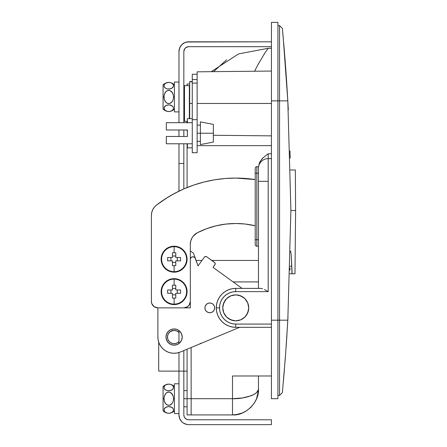 <?xml version="1.0" encoding="UTF-8"?>
<svg xmlns="http://www.w3.org/2000/svg" width="447" height="447" viewBox="0 0 447 447"><rect width="100%" height="100%" fill="white"/><g stroke="black" fill="none" stroke-linecap="round" stroke-linejoin="round"><path stroke-width="0.67" d="M287.577 96.848L287.756 99.865M287.063 88.372L286.147 74.532M197.138 103.458L271.435 103.458L197.138 103.458L197.138 71.827L197.138 97.29M233.099 281.901L258.455 281.901L233.099 281.901M258.455 260.439L211.777 260.439L258.455 260.439M201.988 260.439L196.082 260.439L201.988 260.439M191.137 414.917L232.501 414.917L232.501 398.696L191.137 398.696L191.137 347.531L191.137 414.917L232.501 414.917C245.347 416.079 259.618 401.803 258.455 388.963L258.455 375.983L258.455 388.963C259.618 393.779 245.347 399.132 232.501 398.696L191.137 398.696L191.137 347.531L191.137 401.859L191.137 398.696L187.081 398.696L187.081 414.917L191.137 414.917L191.137 398.696L187.081 398.696L187.081 414.917L191.137 414.917M237.569 375.983L271.435 375.983L232.501 375.983L232.501 398.696L242.436 397.953L250.856 395.846L254.086 394.371L256.483 392.689L257.958 390.862L258.455 388.963L258.332 391.505L258.455 388.963M282.398 28.776L282.666 31.659L282.364 28.412L279.548 25.596L277.922 25.596L279.548 25.596L279.548 100.866L279.548 25.596L282.364 28.412M283.174 37.263L287.812 100.866L290.902 210.52L287.812 320.181L285.627 353.739L282.666 389.387L285.627 353.739L287.812 320.181L271.435 320.181L271.435 398.696L277.922 398.696L271.435 398.696L271.435 320.181L277.922 320.181L277.922 100.866L279.548 100.866L279.548 320.181L277.922 320.181L277.922 398.696L277.922 100.866L287.812 100.866L285.627 67.341L282.683 31.832M285.516 355.259L285.538 354.94M282.398 392.265L282.688 389.147M282.666 389.387L282.364 392.634L279.548 395.45L279.548 100.866L287.812 100.866L290.902 210.52L287.812 320.181L279.548 320.181L279.548 395.45L282.364 392.634M282.666 31.659L283.404 39.844M284.303 50.405L284.253 49.779M285.186 61.485L285.125 60.663M286.449 78.935L286.426 78.599L286.449 78.935M287.427 94.267L287.399 93.775M288.304 109.945L287.723 99.323M286.153 346.419L288.002 316.761M285.125 360.371L285.192 359.544L285.125 360.371M284.247 371.317L284.303 370.68M287.6 323.824L286.169 346.14M285.499 65.592L286.438 78.784M288.041 105.011L287.728 99.452L288.041 105.011M286.616 81.404L287.751 99.854M268.189 48.304L238.575 53.903L211.224 71.682L238.575 53.903L268.189 48.304L271.435 48.304L268.189 48.304L265.149 52.562L257.785 64.966L254.589 71.224M258.455 288.388L258.455 239.721L258.455 288.388M187.081 145.638L187.405 145.638L187.081 145.638L187.081 187.55L187.081 145.638L187.405 145.331L187.081 145.638L187.081 143.778L187.081 145.638M197.138 145.638L271.435 145.638L197.138 145.638M271.435 153.746L268.189 153.746L263.02 157.83L261.545 159.439L259.299 163.211L258.455 167.513L259.299 163.211L260.277 161.244L263.02 157.83L268.189 153.746L271.435 153.746M277.922 395.45L279.548 395.45L277.922 395.45M283.493 380.185L283.471 380.47M284.292 370.826L283.51 380.017M285.627 353.7L285.169 359.813M284.286 50.176L285.169 61.239M187.081 121.506L187.081 123.031M187.081 130.91L187.081 129.988M268.189 181.326L258.455 181.326L268.189 181.326L268.189 158.612L268.189 291.634L268.189 181.326M271.435 324.075L235.748 324.075L232.585 323.762L229.54 322.84L226.735 321.343L224.277 319.326L222.26 316.867L220.762 314.062L219.835 311.017L219.527 307.854L219.835 304.686L220.762 301.647L222.26 298.842L224.277 296.383L226.735 294.366L229.54 292.869L232.585 291.941L235.748 291.634L268.189 291.634L266.267 290.533L268.189 291.634L235.748 291.634L235.748 288.388A19.467 19.467 0 0 0 216.281 307.854A19.467 19.467 0 0 1 235.748 288.388L235.748 291.634A16.221 16.221 0 0 0 219.527 307.854L216.281 307.854A19.467 19.467 0 0 0 235.748 327.321L271.435 327.321L235.748 327.321A19.467 19.467 0 0 1 216.281 307.854L219.527 307.854A16.221 16.221 0 0 0 235.748 324.075L235.748 327.321L235.748 324.075L271.435 324.075M271.435 158.612L268.189 158.612L268.189 153.746L268.189 158.612A9.733 9.733 0 0 0 258.455 168.346A9.733 9.733 0 0 1 268.189 158.612L271.435 158.612M231.038 323.377L232.585 323.762M235.748 288.388L260.936 288.388L262.579 288.734L260.936 288.388L235.748 288.388L231.948 288.762L228.3 289.868L224.93 291.667L221.98 294.087L219.561 297.037L217.762 300.406L216.655 304.055L216.281 307.854L216.655 311.648L217.762 315.303L219.561 318.666L221.98 321.616L224.93 324.041L228.3 325.835L231.948 326.947L235.748 327.321L231.948 326.947M187.489 121.305L187.36 122.69L187.489 121.305M187.081 121.372L187.081 122.69M232.501 375.983L232.501 414.917L233.893 414.877M257.958 394.025L258.332 391.505L256.483 398.897L257.958 394.025M254.086 403.384L256.483 398.897L254.086 403.384L250.856 407.318L254.086 403.384M246.923 410.542L250.856 407.318L246.923 410.542L242.436 412.939L246.923 410.542M236.212 414.648L242.436 412.939L237.569 414.419L232.501 414.917M258.332 389.918L256.483 392.689L254.086 394.371L248.638 396.584M264.384 289.527L266.267 290.533L264.384 289.527M284.968 58.635L285.236 62.116M285.734 68.754L286.046 73.09M283.644 42.599L284.381 51.316L283.644 42.599M290.069 153.651L290.192 158.031M290.058 153.165L289.986 150.896M290.058 267.876L289.986 270.15M286.89 335.401L286.175 346.112M284.381 369.73L283.644 378.441L284.381 369.73M284.968 362.377L285.236 358.902M286.114 346.973L286.862 335.859M187.081 83.991L187.081 85.617L187.081 83.991L189.679 83.991M277.922 100.866L271.435 100.866L271.435 320.181L271.435 100.866L277.922 100.866L277.922 22.35L271.435 22.35L271.435 100.866L271.435 22.35L277.922 22.35L277.922 100.866M258.455 246.213L256.835 246.213A1.62 1.62 0 0 1 255.215 244.587L255.215 239.721L255.215 244.587A1.62 1.62 0 0 0 256.835 246.213L256.835 239.721L255.215 239.721L255.215 173.212L255.215 239.721L256.835 239.721L256.835 246.213L258.455 246.213L258.455 239.721L256.835 239.721L256.835 173.212L255.215 173.212L255.215 168.346A1.62 1.62 0 0 1 256.835 166.725A1.62 1.62 0 0 0 255.215 168.346L255.215 173.212L256.835 173.212L256.835 166.725L256.835 173.212L258.455 173.212L258.455 239.721L256.835 239.721L256.835 173.212L258.455 173.212L258.455 166.725L256.835 166.725L258.455 166.725L258.455 244.308M290.477 251.074L291.265 255.108L291.964 273.279L292.126 273.787L294.986 273.787L295.607 210.52L290.902 210.52L295.607 210.52L295.35 169.966L290.477 169.966L295.35 169.966M290.494 251.074L290.919 252.097L290.712 251.337M235.748 223.5A84.354 84.354 0 0 1 255.215 225.774L244.939 224.003L235.748 223.5L225.819 224.087L216.03 225.836L206.514 228.73L197.406 232.719A84.354 84.354 0 0 1 235.748 223.5M189.835 303.848L189.232 304.971L190.327 301.362L190.327 244.274L190.327 301.362A6.487 6.487 0 0 1 183.84 307.854L157.88 307.854A6.487 6.487 0 0 1 151.393 301.362L151.393 215.404A12.98 12.98 0 0 1 156.439 205.134A129.775 129.775 0 0 1 255.215 179.549L235.748 178.079L253.767 179.336M291.656 266.216L290.103 266.216L291.656 266.216L291.265 255.108L292.126 273.787L289.874 273.787L294.986 273.787M188.427 305.955L189.232 304.971L187.444 306.759L183.84 307.854L157.88 307.854L154.276 306.759L151.891 303.848L151.393 301.362L151.393 215.404L151.729 212.465L152.723 209.682L154.321 207.196L156.439 205.134L165.139 198.965L174.319 193.54L183.907 188.88L193.853 185.03L204.072 182.002L214.515 179.828L225.092 178.515L235.748 178.079M154.276 306.759L152.488 304.971M151.393 215.404L151.729 212.465L151.393 215.404L151.729 212.465L152.723 209.682M156.606 205.005L167.564 197.434M170.743 195.535L178.973 191.16L178.973 163.479L178.973 191.16M183.84 188.913L183.84 163.479L183.84 188.913L187.081 187.55M190.327 244.274A12.98 12.98 0 0 1 197.406 232.719L194.49 234.753L192.238 237.502L190.813 240.754L190.327 244.274L190.45 242.497M216.03 225.836L206.514 228.73L197.406 232.719L193.272 236.05M186.321 307.357L185.103 307.726M193.853 185.03L204.072 182.002M178.973 343.542L178.973 330.562L178.973 343.542A8.113 8.113 0 0 1 165.993 337.055A8.113 8.113 0 0 1 174.107 328.942L177.208 329.556L179.839 331.316L181.599 333.948L182.214 337.055L181.599 340.156L179.839 342.788L177.208 344.548L174.107 345.162L171 344.548L168.368 342.788L166.614 340.156L165.993 337.055L166.614 333.948L168.368 331.316L171 329.556L174.107 328.942A8.113 8.113 0 0 1 182.214 337.055A8.113 8.113 0 0 1 167.362 341.564M174.107 353.275A16.221 16.221 0 0 1 157.88 337.055L158.193 340.217L159.115 343.262L160.618 346.067L162.635 348.52L165.094 350.543L167.899 352.04L170.938 352.962L174.107 353.275L177.286 352.957L180.342 352.024L239.642 327.321L180.342 352.024A16.221 16.221 0 0 1 174.107 353.275M209.794 312.721A4.867 4.867 0 0 1 204.927 307.854A4.867 4.867 0 0 1 209.794 302.988L211.654 303.357L213.236 304.413L214.286 305.988L214.661 307.854L214.286 309.715L213.236 311.296L211.654 312.347L209.794 312.721L207.928 312.347L206.352 311.296L205.296 309.715L204.927 307.854L205.296 305.988L206.352 304.413L207.928 303.357L209.794 302.988A4.867 4.867 0 0 1 214.661 307.854A4.867 4.867 0 0 1 209.794 312.721M200.938 343.145L199.312 344.123M206.67 256.74L214.554 262.45A1.62 1.62 0 0 1 214.918 264.719L213.012 267.345L242.056 288.388L213.012 267.345L215.18 264.143L214.985 262.914L206.67 256.74L205.464 256.455L204.408 257.103L198.06 265.864L194.909 257.673L193.372 256.785L191.623 257.092L190.483 258.455L190.327 259.338L190.327 307.854L157.88 307.854L157.88 337.055L157.88 307.854L190.327 307.854L190.327 259.338A2.598 2.598 0 0 1 195.361 258.455L193.434 253.158L190.327 250.907L193.434 253.158L198.06 265.864L204.408 257.103A1.62 1.62 0 0 1 206.67 256.74L206.095 256.477M219.561 318.666L218.287 316.465M224.93 291.667L228.3 289.868M215.18 264.143L215.203 263.512M204.871 256.673L204.408 257.103M206.352 311.296L205.749 310.559M205.296 305.988L205.749 305.15M172.52 329.098L174.107 328.942M179.839 331.316L180.851 332.546M182.058 338.636L181.599 340.156M177.208 344.548L175.688 345.006M160.618 346.067L159.115 343.262M187.081 349.219L187.081 398.696L187.081 349.219M240.704 319.845A12.98 12.98 0 0 1 223.751 312.811A12.98 12.98 0 0 1 230.792 295.858A12.98 12.98 0 0 0 223.751 312.811A12.98 12.98 0 0 0 240.704 319.845A12.98 12.98 0 0 0 247.744 302.898A12.98 12.98 0 0 0 230.792 295.858A12.98 12.98 0 0 1 247.744 302.898A12.98 12.98 0 0 1 240.704 319.845L235.737 320.829L230.769 319.84L226.562 317.024L223.751 312.811L222.768 307.843L223.763 302.876L226.579 298.669L230.792 295.858L235.759 294.875L240.726 295.869L244.934 298.685L247.744 302.898L248.728 307.866L247.733 312.833L244.917 317.04L240.704 319.845M233.205 320.577L228.529 318.638M223.019 305.312L224.964 300.635M238.29 295.126L242.967 297.071M248.471 310.397L246.532 315.074M197.138 74.258L192.271 74.258L192.271 79.538L197.138 79.538L192.271 79.538L192.271 83.103L197.138 83.103L192.271 83.103L192.271 152.701L197.138 152.701L197.138 119.662L192.271 119.662L197.138 119.662L197.138 83.103L197.138 152.611M192.271 74.269L192.271 122.266M192.271 144.398L192.271 152.611M161.127 291.634A12.98 12.98 0 0 0 174.107 304.608A12.98 12.98 0 0 0 187.081 291.634L186.606 291.634A12.499 12.499 0 0 1 174.107 304.133A12.499 12.499 0 0 1 161.602 291.634L161.127 291.634L161.378 294.165L162.116 296.596L164.926 300.809L169.139 303.619L174.107 304.608L179.068 303.619L183.281 300.809L186.092 296.596L187.081 291.634A12.98 12.98 0 0 1 174.107 304.608A12.98 12.98 0 0 1 161.127 291.634A12.98 12.98 0 0 1 174.107 278.654A12.98 12.98 0 0 1 187.081 291.634L186.092 286.667L183.281 282.454L179.068 279.643L174.107 278.654L169.139 279.643L164.926 282.454L162.116 286.667L161.378 289.097L161.127 291.634L161.602 291.634A12.499 12.499 0 0 0 174.107 304.133A12.499 12.499 0 0 0 186.606 291.634A12.499 12.499 0 0 0 174.107 279.129L174.107 285.164A20.847 9.303 0 0 1 175.777 285.192L175.777 289.963L180.543 289.963L180.571 291.634L180.543 293.305L175.777 293.305L175.777 298.071A20.847 9.303 180 0 1 174.107 298.099L174.107 304.133L174.107 298.099A20.847 9.303 180 0 1 172.436 298.071L172.436 293.305L167.664 293.305L167.636 291.634L167.664 289.963L172.436 289.963L172.436 285.192A20.847 9.303 0 0 1 174.107 285.164L174.107 279.129A12.499 12.499 0 0 0 161.602 291.634A12.499 12.499 0 0 1 174.107 279.129A12.499 12.499 0 0 1 186.606 291.634L187.081 291.634A12.98 12.98 0 0 0 174.107 278.654A12.98 12.98 0 0 0 161.127 291.634M180.543 289.963L175.777 289.963L175.777 285.192L175.777 288.444L172.436 288.444L172.436 285.192L172.436 289.963L167.664 289.963L170.916 289.963L170.916 293.305L167.664 293.305L172.436 293.305L172.436 298.071L172.436 294.824L175.777 294.824L175.777 298.071L175.777 293.305L180.543 293.305L177.297 293.305L177.297 289.963L180.543 289.963A20.847 9.303 90 0 1 180.543 293.305M175.777 298.071A20.847 9.303 180 0 1 174.107 298.099A20.847 9.303 180 0 1 172.436 298.071M172.436 285.192A20.847 9.303 0 0 1 174.107 285.164A20.847 9.303 0 0 1 175.777 285.192M172.436 294.824L175.777 294.824M175.777 288.444L172.436 288.444M167.664 293.305A20.847 9.303 -90 0 1 167.664 289.963M170.916 289.963L170.916 293.305M177.297 293.305L177.297 289.963M161.127 259.187A12.98 12.98 0 0 0 174.107 272.167A12.98 12.98 0 0 0 187.081 259.187L186.606 259.187A12.499 12.499 0 0 1 174.107 271.692A12.499 12.499 0 0 1 161.602 259.187L161.127 259.187L161.378 261.718L162.116 264.155L164.926 268.362L169.139 271.178L174.107 272.167L179.068 271.178L183.281 268.362L186.092 264.155L187.081 259.187A12.98 12.98 0 0 1 174.107 272.167A12.98 12.98 0 0 1 161.127 259.187A12.98 12.98 0 0 1 174.107 246.213A12.98 12.98 0 0 1 187.081 259.187L186.092 254.22L183.281 250.013L179.068 247.197L174.107 246.213L169.139 247.197L164.926 250.013L162.116 254.22L161.378 256.656L161.127 259.187L161.602 259.187A12.499 12.499 0 0 0 174.107 271.692A12.499 12.499 0 0 0 186.606 259.187A12.499 12.499 0 0 0 174.107 246.688L174.107 252.717A20.847 9.303 0 0 1 175.777 252.751L175.777 257.517L180.543 257.517L180.571 259.187L180.543 260.858L175.777 260.858L175.777 265.624A20.847 9.303 180 0 1 174.107 265.658L174.107 271.692L174.107 265.658A20.847 9.303 180 0 1 172.436 265.624L172.436 260.858L167.664 260.858L167.636 259.187L167.664 257.517L172.436 257.517L172.436 252.751A20.847 9.303 0 0 1 174.107 252.717L174.107 246.688A12.499 12.499 0 0 0 161.602 259.187A12.499 12.499 0 0 1 174.107 246.688A12.499 12.499 0 0 1 186.606 259.187L187.081 259.187A12.98 12.98 0 0 0 174.107 246.213A12.98 12.98 0 0 0 161.127 259.187M180.543 257.517L175.777 257.517L175.777 252.751L175.777 255.997L172.436 255.997L172.436 252.751L172.436 257.517L167.664 257.517L170.916 257.517L170.916 260.858L167.664 260.858L172.436 260.858L172.436 265.624L172.436 262.378L175.777 262.378L175.777 265.624L175.777 260.858L180.543 260.858L177.297 260.858L177.297 257.517L180.543 257.517A20.847 9.303 90 0 1 180.543 260.858M175.777 265.624A20.847 9.303 180 0 1 174.107 265.658A20.847 9.303 180 0 1 172.436 265.624M172.436 252.751A20.847 9.303 0 0 1 174.107 252.717A20.847 9.303 0 0 1 175.777 252.751M172.436 262.378L175.777 262.378M175.777 255.997L172.436 255.997M167.664 260.858A20.847 9.303 -90 0 1 167.664 257.517M170.916 257.517L170.916 260.858M177.297 260.858L177.297 257.517M178.973 414.917A9.733 9.733 0 0 0 188.707 424.65L271.435 424.65L271.435 419.783L188.707 419.783L186.84 419.415L185.265 418.358L184.209 416.777L183.84 414.917L183.84 350.571L183.84 371.116L178.973 371.116L178.973 414.917L179.711 418.643L181.823 421.8L183.298 423.007L186.807 424.466L188.707 424.65L271.435 424.65L271.435 419.783L188.707 419.783A4.867 4.867 0 0 1 183.84 414.917L183.84 371.116L178.973 371.116L178.973 414.917L179.711 418.643L181.823 421.8L183.298 423.007M178.973 143.778L178.973 163.479L183.84 163.479L183.84 143.778L183.84 163.479L178.973 163.479L178.973 143.778M178.973 352.527L178.973 371.116L178.973 352.527M188.707 41.817A9.733 9.733 0 0 0 178.973 51.55L178.973 122.69L178.973 51.55L179.711 47.823L181.823 44.666L184.98 42.554L188.707 41.817L271.435 41.817L186.807 42.001M178.973 129.988L178.973 136.475L178.973 129.988M186.002 47.505L188.707 46.684L271.435 46.684L188.707 46.684L186.84 47.052L185.265 48.108L184.209 49.69L183.84 51.55L183.84 122.69L183.84 51.55L184.656 48.846M183.84 136.475L183.84 129.988L183.84 136.475M186.84 419.415L186.002 418.962M184.656 417.621L184.209 416.777M183.929 415.866L183.84 414.917M178.973 330.562L178.973 330.562A8.113 8.113 0 0 0 167.362 332.546M184.98 42.554L183.298 43.454M181.823 44.666L179.711 47.823M183.84 51.55A4.867 4.867 0 0 1 188.707 46.684M169.871 405.206L167.636 405.211L165.759 403.959L164.239 400.948L164.043 397.562L165.077 394.349L166.608 392.684L168.759 392.008L169.871 392.187L171.754 393.438L173.263 396.45L173.525 398.696L174.431 398.696L173.525 398.696L173.263 400.942L172.425 403.043L170.899 404.703L168.759 405.384L166.614 404.708L165.083 403.049L164.239 400.948L163.976 398.696L163.071 398.696L163.071 410.86L163.071 398.696L163.976 398.696L164.239 396.45L165.753 393.433L167.631 392.187L169.877 392.187M173.268 411.05L171.76 412.559L169.888 413.184L167.642 413.19L165.083 412.112L164.043 410.502L164.58 408.273L166.608 406.932L168.754 406.591L170.894 406.932L172.928 408.273L172.425 407.759L173.263 408.809L173.464 410.497L172.419 412.112L169.888 413.184L167.642 413.19L165.759 412.57L164.233 411.05L164.239 408.809L165.753 407.301L168.754 406.591L171.866 407.368M173.464 410.502L173.263 411.061M173.263 408.809L173.464 410.497M173.268 386.337L173.464 388.018L172.425 389.633L169.871 390.712L167.631 390.712L165.753 390.086L164.58 389.119L165.077 389.633L164.038 388.024L164.233 386.337L165.748 384.828L168.737 384.113L170.905 384.454L172.922 385.789L173.525 387.46L172.928 389.119L170.894 390.46L167.631 390.712L165.636 390.019M164.233 386.337L164.038 386.895L165.072 385.292L166.597 384.454L168.731 384.113L170.877 384.448M165.753 390.086L164.239 388.577L164.038 386.895M172.62 394.695L172.436 394.366L172.62 394.695M172.62 402.691L172.436 403.021M169.871 103.48L167.636 103.486L165.759 102.234L164.239 99.223L164.043 95.837L165.077 92.624L166.608 90.959L168.759 90.283L169.871 90.462L171.754 91.713L173.263 94.725L173.525 96.971L174.431 96.971L173.525 96.971L173.263 99.217L172.425 101.318L170.899 102.978L168.759 103.659L166.614 102.983L165.083 101.324L164.239 99.223L163.976 96.971L163.071 96.971L163.071 109.135L163.071 96.971L163.976 96.971L164.239 94.725L165.753 91.708L167.631 90.462L169.877 90.462M173.268 109.325L171.76 110.834L169.888 111.459L167.642 111.465L165.083 110.387L164.043 108.777L164.58 106.548L166.608 105.207L168.754 104.866L170.894 105.207L172.928 106.548L172.425 106.034L173.263 107.084L173.464 108.772L172.419 110.387L169.888 111.459L167.642 111.465L165.759 110.845L164.233 109.325L164.239 107.084L165.753 105.576L168.754 104.866L171.866 105.643M173.464 108.777L173.263 109.336M173.263 107.084L173.464 108.772M173.268 84.612L173.464 86.293L172.425 87.908L169.871 88.987L167.631 88.987L165.753 88.361L164.58 87.394L165.077 87.908L164.038 86.299L164.233 84.612L165.748 83.103L168.737 82.388L170.905 82.729L172.922 84.064L173.525 85.735L172.928 87.394L170.894 88.735L167.631 88.987L165.636 88.294M164.233 84.612L164.038 85.17L165.072 83.567L166.597 82.729L168.731 82.388L170.877 82.723M165.753 88.361L164.239 86.852L164.038 85.17M172.62 92.97L172.436 92.641L172.62 92.97M172.62 100.966L172.436 101.296M172.928 408.273L171.749 407.301M170.894 406.932L169.871 406.681M187.081 398.696L183.84 398.696L187.081 398.696M163.071 386.526L163.071 398.696L163.071 386.526C166.86 383.314 170.642 383.314 174.431 386.526C170.642 383.314 166.86 383.314 163.071 386.526M164.239 386.331L164.043 386.89M166.608 390.46L167.631 390.712M169.871 392.187L172.425 394.349L173.263 396.45L173.525 398.696L173.263 400.942L172.425 403.043L169.877 405.206M170.899 384.454L172.419 385.28L173.464 386.89M172.928 389.119L172.425 389.633M164.233 411.05L164.043 410.502M164.58 408.273L165.077 407.759M174.431 413.62L174.431 383.772L174.431 413.609L178.973 413.62M172.928 106.548L171.749 105.576M170.894 105.207L169.871 104.956M184.488 96.971L183.84 96.971L184.488 96.971M163.071 84.801L163.071 96.971L163.071 84.801C166.86 81.589 170.642 81.589 174.431 84.801C170.642 81.589 166.86 81.589 163.071 84.801M164.239 84.606L164.043 85.165M166.608 88.735L167.631 88.987M169.871 90.462L172.425 92.624L173.263 94.725L173.525 96.971L173.263 99.217L172.425 101.318L169.877 103.48M170.899 82.729L172.419 83.555L173.464 85.165M172.928 87.394L172.425 87.908M164.233 109.325L164.043 108.777M164.58 106.548L165.077 106.034M174.431 111.895L174.431 82.047L174.431 111.884L178.973 111.895M189.679 103.458L189.679 118.634L189.679 103.458L192.271 103.458L189.679 103.458L189.679 81.807L192.271 81.807L189.679 81.807L189.679 103.458M192.271 81.555L189.679 81.583M192.271 103.458L192.271 86.338M213.359 142.068L213.359 133.234L200.385 133.234L200.385 121.88L200.385 144.588L213.359 142.068L213.359 133.234L197.138 133.234L200.385 133.234L200.385 144.588M192.271 143.778L166.318 143.778L192.271 143.778L192.271 122.69L166.318 122.69L192.271 122.69M192.271 118.634L187.405 118.634L187.405 122.69L187.405 118.639M187.405 147.823L187.405 143.778L187.405 147.834L192.271 147.834M187.405 136.475L187.405 129.988L166.318 129.988L166.318 122.69L166.318 129.988L187.405 129.988L187.405 136.475L166.318 136.475L187.405 136.475M166.318 143.778L166.318 136.475L166.318 143.778M213.359 133.234L213.359 124.4L213.359 133.234M165.993 337.055A8.113 8.113 0 0 1 167.357 332.551M168.575 333.356L167.58 335.753L167.58 338.351L168.575 340.748L170.408 342.581L172.805 343.575L175.403 343.575L177.8 342.581L178.973 341.586A6.649 6.649 0 0 1 167.452 337.055A6.649 6.649 0 0 1 178.973 332.518L176.649 330.909L174.107 330.4L170.408 331.523L168.575 333.356L169.402 332.35M187.081 371.116L183.84 371.116L187.081 371.116M158.696 371.116L178.973 371.116L158.696 371.116L158.696 342.117M167.357 341.558A8.113 8.113 0 0 1 166.614 340.161M189.355 85.617L184.488 85.617L184.488 121.305L187.405 121.305L184.488 121.305L184.488 85.617L189.355 85.617L189.355 118.634L189.355 85.617M189.679 88.858L189.355 88.858L189.679 88.858M189.355 118.058L189.679 118.058L189.355 118.058M271.435 71.051L197.138 71.827M226.595 59.781L213.599 71.654M213.359 135.262L271.435 135.866M174.431 410.86C170.642 414.078 166.86 414.078 163.071 410.86C166.86 414.078 170.642 414.078 174.431 410.86M174.431 109.135C170.642 112.353 166.86 112.353 163.071 109.135C166.86 112.353 170.642 112.353 174.431 109.135M183.84 406.804L187.081 406.804M183.84 390.583L187.081 390.583M174.431 383.772L178.973 383.772M183.84 105.079L184.488 105.079M183.84 88.858L184.488 88.858M174.431 82.047L178.973 82.047M197.138 141.341L200.385 141.341M197.138 125.121L200.385 125.121M200.385 121.88L213.359 124.4"/></g></svg>
